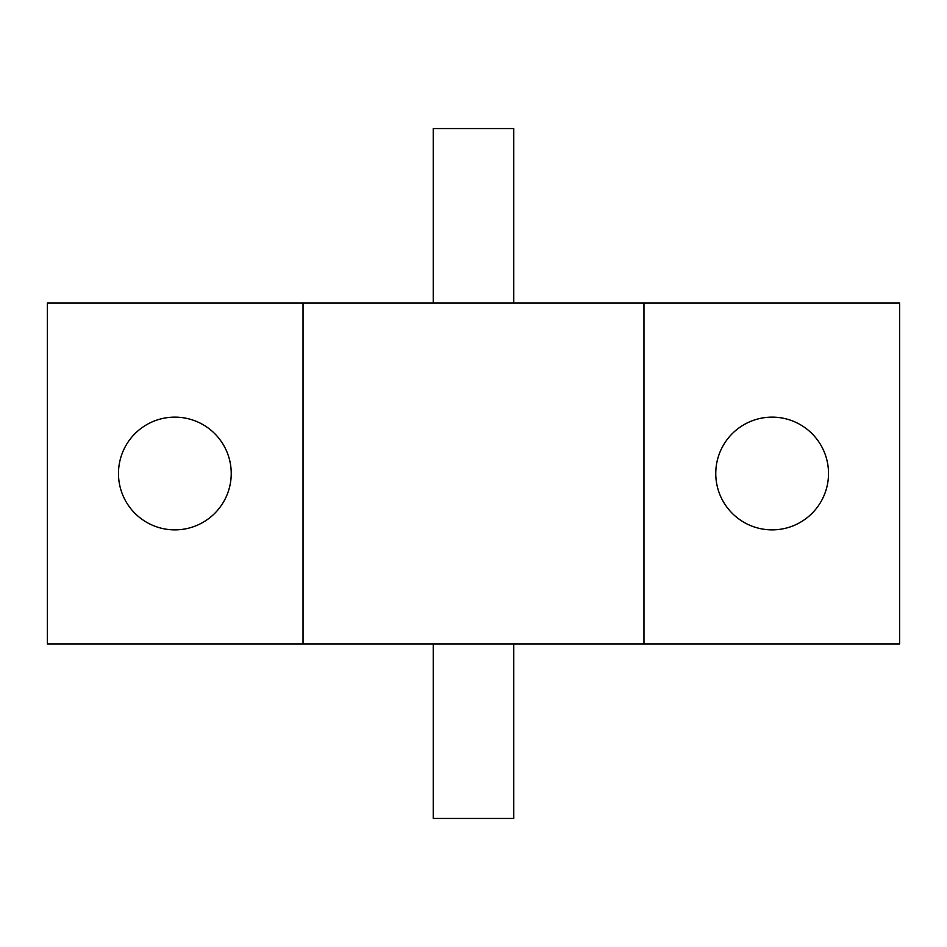 <?xml version="1.0" encoding="UTF-8"?>
<svg xmlns="http://www.w3.org/2000/svg" width="947" height="947" viewBox="0 0 947 947"><rect width="100%" height="100%" fill="white"/><g stroke="black" fill="none" stroke-linecap="round" stroke-linejoin="round"><path stroke-width="1.42" d="M47.35 303.04L47.35 643.96L899.65 643.96L899.65 303.04L47.35 303.04M231.234 473.5A56.37 56.37 0 0 0 174.864 417.13A56.37 56.37 0 0 0 118.482 473.5A56.37 56.37 0 0 0 174.864 529.87A56.37 56.37 0 0 0 231.234 473.5M828.518 473.5A56.37 56.37 0 0 0 772.136 417.13A56.37 56.37 0 0 0 715.766 473.5A56.37 56.37 0 0 0 772.136 529.87A56.37 56.37 0 0 0 828.518 473.5M303.04 303.04L303.04 643.96M643.96 643.96L643.96 303.04M433.229 643.96L433.229 818.445L513.771 818.445L513.771 643.96M513.771 303.04L513.771 128.555L433.229 128.555L433.229 303.04"/></g></svg>
